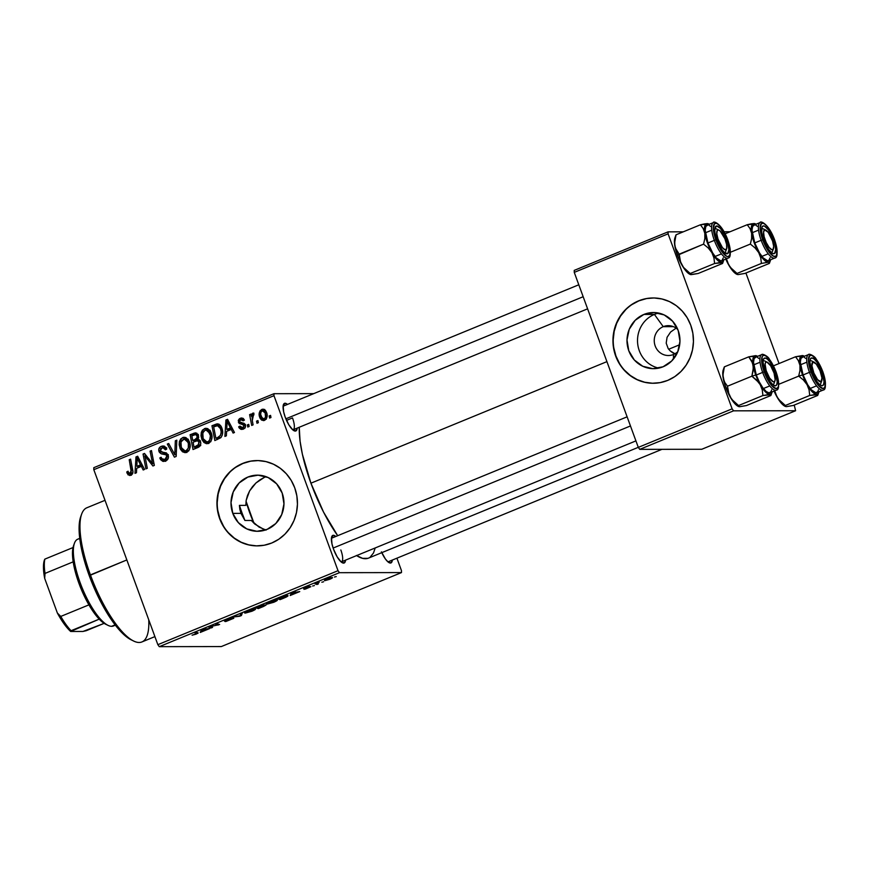 <?xml version="1.0" encoding="UTF-8"?>
<svg xmlns="http://www.w3.org/2000/svg" width="869" height="869" viewBox="0 0 869 869"><rect width="100%" height="100%" fill="white"/><g stroke="black" fill="none" stroke-linecap="round" stroke-linejoin="round"><path stroke-width="1.3" d="M673.432 354.509A14.925 14.089 -90.1 0 0 677.863 351.597A14.925 14.089 89.9 0 1 673.432 354.509A14.925 14.089 89.9 0 1 668.359 355.519A14.925 14.089 89.9 0 1 654.487 343.342A14.925 14.089 89.9 0 1 663.243 326.668L654.422 314.426A28.069 26.494 89.9 0 1 658.691 313.09A28.069 26.494 -90.1 0 0 654.422 314.426L643.907 314.437A28.069 26.494 89.9 0 1 653.434 312.536A28.069 26.494 89.9 0 1 679.515 335.434A28.069 26.494 89.9 0 1 663.058 366.783L652.88 368.673L642.788 366.283L634.327 359.994L628.787 350.75L626.994 339.964L629.243 329.275L635.185 320.313L643.907 314.437L654.085 312.547L664.177 314.926L672.628 321.226L678.178 330.47L679.96 341.256L677.711 351.945L671.78 360.907L663.058 366.783A28.069 26.494 89.9 0 1 653.521 368.673A28.069 26.494 89.9 0 1 627.451 345.786A28.069 26.494 89.9 0 1 643.907 314.437L654.422 314.426A28.069 26.494 -90.1 0 0 637.607 342.994A28.069 26.494 -90.1 0 0 658.778 368.108A28.069 26.494 89.9 0 1 637.607 342.994A28.069 26.494 89.9 0 1 654.422 314.426L663.243 326.668A14.925 14.089 89.9 0 1 668.315 325.658A14.925 14.089 89.9 0 1 677.82 329.547A14.925 14.089 -90.1 0 0 663.243 326.668L673.388 326.646L663.243 326.668A14.925 14.089 -90.1 0 0 655.204 345.981A14.925 14.089 -90.1 0 0 673.432 354.509L673.486 359.006L673.432 354.509M653.282 297.958A42.657 40.256 -90.1 0 0 638.921 300.837L638.639 300.837A42.657 40.256 89.9 0 1 653.13 297.958A42.657 40.256 89.9 0 1 692.767 332.74A42.657 40.256 89.9 0 1 667.75 380.383L660.147 382.621L652.282 383.251L644.45 382.241L636.944 379.634L630.079 375.527L624.094 370.075L619.228 363.481L615.665 356.018L613.547 347.969L612.949 339.627L613.905 331.328L616.36 323.387L620.238 316.099L625.387 309.766L631.6 304.606L638.639 300.837L646.243 298.588L654.118 297.969L661.95 298.979L669.445 301.586L676.321 305.692L682.306 311.145L687.173 317.728L690.736 325.191L692.854 333.251L693.451 341.593L692.495 349.892L690.029 357.832L686.152 365.11L681.014 371.454L674.8 376.614L667.75 380.383A42.657 40.256 89.9 0 1 653.26 383.262A42.657 40.256 89.9 0 1 613.633 348.48A42.657 40.256 89.9 0 1 638.639 300.837L638.921 300.837A42.657 40.256 -90.1 0 0 613.905 348.415A42.657 40.256 -90.1 0 0 653.423 383.262M263.644 529.286L254.878 524.116L251.337 520.477L244.928 520.477L240.963 513.362L232.783 513.373A28.069 26.494 89.9 0 1 257.441 475.158A28.069 26.494 89.9 0 1 282.186 493.092L283.967 503.879L281.719 514.567L275.788 523.529L267.065 529.406L256.876 531.285L246.796 528.906L238.334 522.617L232.783 513.373L231.002 502.586L233.25 491.897L239.181 482.936L247.904 477.059L258.082 475.169L268.173 477.548L276.635 483.848L282.186 493.092A28.069 26.494 89.9 0 1 257.528 531.296A28.069 26.494 89.9 0 1 232.783 513.373L240.963 513.362L244.928 520.477L251.337 520.477L259.038 527.081L266.077 530.09M257.289 460.57A42.657 40.256 -90.1 0 0 219.944 518.641L219.661 518.641A42.657 40.256 89.9 0 1 257.137 460.57A42.657 40.256 89.9 0 1 294.732 487.813L296.85 495.873L297.448 504.205L296.492 512.514L294.037 520.455L290.159 527.733L285.01 534.077L278.797 539.236L271.758 543.006L264.154 545.243L256.279 545.873L248.447 544.863L240.952 542.256L234.076 538.139L228.091 532.697L223.224 526.103L219.661 518.641L217.543 510.592L216.957 502.249L217.902 493.95L220.368 486.01L224.245 478.721L229.394 472.388L235.608 467.229L242.647 463.459L250.25 461.211L258.115 460.581L265.957 461.602L273.453 464.209L280.329 468.315L286.314 473.768L291.18 480.351L294.732 487.813A42.657 40.256 89.9 0 1 257.267 545.884A42.657 40.256 89.9 0 1 219.661 518.641L219.944 518.641A42.657 40.256 -90.1 0 0 257.42 545.884M341.093 561.895A12.796 3.943 67.7 0 0 340.833 549.968A12.796 3.943 -112.3 0 1 341.463 561.808A12.796 3.943 -112.3 0 1 341.093 561.895M345.536 560.136A14.925 4.606 -112.3 0 1 342.462 562.83A14.925 4.606 -112.3 0 1 333.544 549.208L331.969 543.885L331.502 537.629L333.381 535.282L335.803 536.466A14.925 4.606 -112.3 0 0 331.73 536.705L331.73 536.705A14.925 4.606 -112.3 0 0 333.544 549.208L337.205 556.942L341.289 562.069L344.439 562.851L345.536 560.136M292.777 429.851A12.796 3.943 67.7 0 0 292.505 417.924A12.796 3.943 -112.3 0 1 293.135 429.764A12.796 3.943 -112.3 0 1 292.777 429.851M297.209 428.091A14.925 4.606 -112.3 0 1 294.135 430.785A14.925 4.606 -112.3 0 1 285.217 417.163L283.642 411.841L283.175 405.584L285.065 403.238L287.487 404.422A14.925 4.606 -112.3 0 0 283.413 404.661L283.413 404.661A14.925 4.606 -112.3 0 0 285.217 417.163L288.877 424.898L292.972 430.025L296.112 430.807L297.209 428.091M381.437 551.848L385.391 558.973L388.095 561.993L391.246 562.786L392.332 560.071A14.925 4.606 -112.3 0 1 389.269 562.764A14.925 4.606 -112.3 0 1 381.795 552.651M661.982 449.327L388.269 561.732A12.796 3.943 -112.3 0 1 387.9 561.83M286.531 420.379L292.505 417.924L286.531 420.379M310.928 483.186L606.92 361.634L310.928 483.186A81.045 24.995 67.7 0 0 337.683 535.695L323.55 512.102L310.928 483.186L302.39 454.259L300.077 441.191L299.24 427.255A81.045 24.995 67.7 0 0 310.928 483.186M668.185 348.578L666.197 343.146L667.066 337.313L670.64 331.991L676.397 327.961L670.64 331.991L667.066 337.313L666.197 343.146L668.185 348.578L670.173 350.88L668.185 348.578M672.725 352.781L670.173 350.88L675.745 354.226L672.725 352.781M668.674 349.251L679.688 344.732L668.674 349.251M401.478 572.584L221.313 646.569L159.277 646.666L339.453 572.682L401.478 572.584L401.456 570.596L396.916 558.18L401.456 570.596L401.478 572.584L339.453 572.682L338.019 570.694L273.974 395.688L93.809 469.684L157.854 644.679L338.019 570.694L339.453 572.682L159.277 646.666L221.313 646.569L401.478 572.584M314.404 585.565L312.612 586.01L314.404 585.565M323.616 581.774L321.834 582.219L323.616 581.774M273.768 602.282L277.298 600.251L274.941 600.153L268.814 602.26L266.359 603.966L273.768 602.282C277.265 600.696 278.221 599.914 276.624 599.925L266.74 603.401L267.12 604.129L273.768 602.282M291.647 594.907L299.74 591.583L291.332 593.016L290.17 595.515L291.647 594.907L291.126 593.473L291.647 594.907L299.74 591.583L291.332 593.016L290.17 595.515L291.647 594.907M263.535 606.453L266.066 605.02L263.144 605.574L264.035 605.009L263.307 604.878L255.551 607.713L258.267 608.615L263.535 606.453L265.773 604.9L263.144 605.574L263.752 604.835L255.551 607.713L258.267 608.615L263.535 606.453M241.43 615.524L242.245 613.177L240.767 613.786L240.072 615.795L232.751 617.077L239.692 616.24L241.43 615.524L240.789 613.775L240.072 615.795L232.751 617.077L239.692 616.24L241.43 615.524L242.245 613.177L240.767 613.786L241.43 615.524M196.568 633.36L196.133 632.187L196.568 633.36L195.699 634.098L192.082 635.196L197.85 633.338L198.132 632.871L196.025 632.154L194.645 632.719L196.644 633.642L192.082 635.196L196.188 634.131L198.023 632.817L196.025 632.154L194.645 632.719L196.763 633.479L196.307 632.252M212.557 627.385L210.211 626.636L219.618 624.485L216.902 623.584L215.512 624.148L217.88 624.898L208.495 627.038L211.178 627.95L212.557 627.385L210.211 626.636L219.618 624.485L216.902 623.584L215.512 624.148L217.88 624.898L208.495 627.038L211.178 627.95L212.557 627.385M201.727 631.828L209.82 628.504L203.085 629.254L201.423 629.938L200.25 632.436L201.727 631.828L201.206 630.394L201.727 631.828L209.82 628.504L203.085 629.254L201.423 629.938L200.25 632.436L201.727 631.828M225.712 620.466L230.589 618.185L224.387 621.02L232.186 618.771L225.104 621.574L233.783 618.283L226.081 620.412L232.121 617.935L226.744 619.51L224.789 620.987L232.327 618.858L225.929 621.498L233.511 618.217L225.451 620.075M251.923 611.244L255.388 609.332L253.107 609.126L246.981 611.222L244.526 612.938L251.923 611.244C255.421 609.669 256.377 608.887 254.78 608.897L244.895 612.363L245.275 613.101L251.923 611.244M305.041 588.302L309.788 586.412L303.672 588.628L309.277 586.988L305.28 589.139L310.852 586.705L305.215 588.291L309.788 586.412L306.518 587.314L303.857 588.856L309.462 587.303L304.041 589.345L310.7 586.684L304.856 587.998M284 598.046L287.585 596.275L287.954 595.678L286.933 595.526L277.396 598.741L280.111 599.643L285.988 597.188C288.171 596.036 288.595 595.482 287.259 595.515L277.396 598.741L280.111 599.643L284 598.046M329.829 579.254L332.327 577.907L330.698 577.668L324.517 580.373L329.829 579.254C332.479 578.059 333.153 577.472 331.871 577.505L327.178 578.819C324.452 580.058 323.768 580.644 325.147 580.59L329.829 579.254M317.609 583.653L319.238 582.132L314.991 583.849L316.968 584.511L316.544 583.338L316.968 584.511L318.347 583.935L317.315 583.381L319.238 582.132L314.991 583.849L316.968 584.511L318.347 583.935L317.174 583.034M336.238 576.592L334.456 577.038L336.238 576.592M211.265 432.936L211.982 437.335L211.091 440.931L209.136 443.06L206.366 443.668L203.933 442.473L201.999 439.736L200.989 435.793L201.326 432.306L202.477 430.057L205.529 428.308L207.713 428.623L210.244 430.85L211.265 432.936L206.072 428.276L204.454 428.602L201.326 432.306L201.782 439.214L206.92 443.701L208.495 443.375C211.982 440.833 212.905 437.357 211.265 432.936M226.603 431.372L226.374 435.825L224.897 436.434L225.907 420.009L227.569 419.325L234.467 432.501L233.098 433.066L231.263 429.449L226.603 431.372L231.263 429.449L233.098 433.066L234.467 432.501L227.569 419.325L225.907 420.009L224.897 436.434L226.374 435.825L226.603 431.372M130.415 473.572L132.62 473.572L130.415 473.572L128.384 472.464L128.069 471.204L126.765 471.954L128.232 471.943L126.765 471.954L127.113 473.268L129.698 475.506L130.926 475.234L128.08 474.865L126.765 471.954L128.069 471.204L128.688 473.062L129.785 473.692L131.349 472.584L129.22 459.712L130.6 459.147L132.914 471.921L132.381 474.029L130.926 475.234C132.783 474.083 133.37 472.345 132.707 470.02L130.6 459.147L129.22 459.712L131.252 470.216L129.829 473.692L132.653 473.692M168.195 455.226L168.38 457.865L166.337 460.624L162.851 461.363L160.635 459.701L159.777 457.963L161.08 457.235L162.177 459.136L163.589 459.647L165.979 458.821L167.033 456.996L166.077 454.845L161.221 453.792L159.418 452.38L158.777 449.132L160.624 446.666L163.828 446.058L165.783 447.318L166.739 449.088L165.425 449.794L164.371 448.176L162.362 447.807L160.7 448.752L160.254 450.653L161.297 451.913L166.381 452.901L168.195 455.226L160.33 450.881L161.873 447.969L163.003 447.731L165.425 449.794L166.739 449.088L163.003 445.96L161.319 446.318C159.07 447.339 158.299 449.077 158.994 451.532L161.656 453.933L166.077 454.845L166.881 455.91L165.067 459.343L162.177 459.136L161.08 457.235L159.777 457.963L163.578 461.439L165.566 461.004C168.032 459.864 168.901 457.93 168.195 455.226M176.809 440.17L176.168 456.442L174.419 457.159L167.315 444.07L168.695 443.505L174.788 454.726L175.342 440.768L176.809 440.17L175.342 440.768L174.788 454.726L168.695 443.505L167.315 444.07L174.419 457.159L176.168 456.442L176.809 440.17M189.431 441.908L190.148 445.558L189.561 449.23L187.878 451.608L185.064 452.673L182.523 451.793L180.394 449.219L179.155 444.765L179.372 441.702L180.643 439.03L183.153 437.389L185.879 437.596L188.41 439.823L189.431 441.908L184.239 437.248L182.62 437.574L179.492 441.278L179.948 448.176L185.075 452.673L186.661 452.347C190.148 449.794 191.071 446.318 189.431 441.908M270.563 415.393L270.976 417.511L269.607 418.076L269.162 415.969L270.563 415.393L269.162 415.969L269.607 418.076L270.976 417.511L270.563 415.393M200.457 441.485L200.706 444.081L199.642 446.416L193.005 449.534L190.126 434.696L195.395 432.805L197.904 434.272L198.664 437.379L197.795 439.356L199.446 439.964L200.457 441.485L197.795 439.356L198.36 435.217L195.395 432.805L190.126 434.696L193.005 449.534L198.262 447.372C200.5 446.079 201.239 444.124 200.457 441.485M136.683 468.293L136.466 472.747L134.988 473.355L135.988 456.931L137.66 456.247L144.558 469.423L143.179 469.988L141.354 466.371L136.683 468.293L141.354 466.371L143.179 469.988L144.558 469.423L137.66 456.247L135.988 456.931L134.988 473.355L136.466 472.747L136.683 468.293M145.59 459.234L147.295 468.304L145.916 468.869L143.059 454.031L144.504 453.433L152.586 463.709L150.087 451.141L151.478 450.577L154.345 465.404L152.911 466.001L144.808 455.758L145.59 459.234L144.808 455.758L152.911 466.001L154.345 465.404L151.478 450.577L150.087 451.141L152.586 463.709L144.504 453.433L143.059 454.031L145.916 468.869L147.295 468.304L145.59 459.234M242.842 427.82L244.993 427.809L242.842 427.82L239.963 426.092L238.66 426.831L240.289 426.831L238.736 427.016L241.701 429.438L243.244 429.101L240.854 429.319L239.214 428.004L238.66 426.831L239.963 426.092L241.039 427.689L242.299 427.972L244.167 425.875L243.374 424.702L239.16 423.518L238.269 420.411L239.42 418.728L241.452 417.978L243.287 418.489L244.439 420.085L243.135 420.835L240.985 419.466L239.594 420.965L240.268 422.453L244.037 423.29L245.297 424.604L245.21 427.461L243.244 429.101C245.134 428.308 245.851 426.896 245.395 424.854L244.037 423.29L238.399 422.356L244.07 425.528L242.842 427.82L241.843 427.678M220.715 437.77L214.839 440.561L211.971 425.734L217.413 423.866L220.661 425.821L222.649 431.936L222.301 435.097L220.715 437.77C222.888 434.913 223.279 431.73 221.899 428.211C221.106 425.549 219.477 424.105 216.978 423.876L211.971 425.734L214.839 440.561L220.715 437.77M266.533 412.351L267.076 414.556L266.49 418.532L264.209 420.477L261.656 420.129L260.146 418.38L259.255 415.382L260.048 410.831L263.307 409.19L265.338 410.266L266.533 412.351L263.003 409.18L261.797 409.429C259.071 411.428 258.419 414.176 259.842 417.652L263.307 420.618L264.567 420.357C267.196 418.38 267.858 415.708 266.533 412.351M257.941 420.574L258.343 422.692L256.985 423.257L256.54 421.15L257.941 420.574L256.54 421.15L256.985 423.257L258.343 422.692L257.941 420.574M252.292 420.531L253.085 424.854L251.695 425.43L249.609 414.643L250.989 414.068L251.413 416.305L252.129 413.698L253.857 413.112L253.889 414.915L252.781 415.067L252.108 416.381L252.292 420.531L253.857 413.112L252.792 413.123L251.413 416.305L250.989 414.068L249.609 414.643L251.695 425.43L253.085 424.854L252.292 420.531M248.719 424.365L249.131 426.483L247.763 427.037L247.328 424.941L248.719 424.365L247.328 424.941L247.763 427.037L249.131 426.483L248.719 424.365M273.952 393.7L313.731 393.635L273.952 393.7L273.974 395.688L338.019 570.694L157.854 644.679L159.277 646.666L157.854 644.679L93.809 469.684L93.787 467.685L273.952 393.7L273.974 395.688L93.809 469.684L93.787 467.685L273.952 393.7M259.95 479.84L264.295 477.418L255.953 482.979L259.95 479.84M252.477 486.694L255.953 482.979L249.62 490.898L252.477 486.694M247.491 495.482L249.62 490.898L246.188 500.338L247.491 495.482M245.808 505.367L246.188 500.338L245.808 505.367L239.399 505.378L239.866 509.43L239.399 505.378L245.808 505.367M795.602 410.733L701.761 449.273L639.736 449.36L733.566 410.831L795.602 410.733L794.233 405.073L795.602 410.733L733.566 410.831L732.132 408.843L668.098 233.837L574.257 272.377L638.302 447.383L732.132 408.843L733.566 410.831L639.736 449.36L701.761 449.273L795.602 410.733M574.235 270.389L668.076 231.849L683.273 231.827L668.076 231.849L668.098 233.837L732.132 408.843L638.302 447.383L639.736 449.36L638.302 447.383L574.257 272.377L574.235 270.389L574.257 272.377L668.098 233.837L668.076 231.849L574.235 270.389M724.094 231.762L730.079 231.751L724.094 231.762M779.037 363.535L745.917 273.029L779.037 363.535M356.594 555.595A81.045 24.995 67.7 0 0 368.51 558.115L638.28 447.329M375.202 547.948L373.518 552.945L370.064 557.246M367.869 558.343L362.612 558.354L356.409 555.465M240.963 513.362L239.866 509.43L240.963 513.362L242.017 512.927A70.378 21.703 -112.3 0 1 239.399 505.378L242.017 512.927L240.963 513.362M283.098 406.279A12.796 3.943 -112.3 0 1 283.413 406.084L578.797 284.782M331.415 538.324A12.796 3.943 -112.3 0 1 331.741 538.139L627.125 416.827M270.672 415.969L269.162 415.969L270.672 415.969M195.612 448.458L195.373 447.231L195.612 448.458M194.308 441.713L194.069 440.485L194.308 441.713M193.081 435.358L192.951 434.696L190.126 434.696L192.951 434.696L196.307 433.316L193.494 433.316L196.774 433.131L192.951 434.696L193.081 435.358M199.425 446.177L194.048 447.231L196.872 447.231L199.761 446.036L196.872 447.231L194.048 447.231L193.081 442.223L197.491 440.659L199.077 442.006L200.62 442.006L199.077 442.006L197.926 445.558L200.239 445.547L196.611 446.177L200.75 445.547M198.36 439.312L195.558 440.485L192.744 440.485L191.843 435.869L195.525 434.533L197.013 435.836L198.545 435.825L197.013 435.836L196.97 438.085L198.523 438.085L196.97 438.085L194.96 439.573L198.197 439.388M194.96 439.573L192.744 440.485L197.784 439.573L194.96 439.573L197.165 437.541L196.828 435.423L195.644 434.533L191.843 435.869L192.744 440.485L194.96 439.573M186.477 452.412L184.25 450.772L188.758 450.674L185.064 450.902L181.339 447.687L180.958 441.908L184.25 438.997L188.008 442.321L189.561 442.31L188.008 442.321C189.355 445.754 188.747 448.545 186.162 450.674L188.301 448.1L188.345 443.44L186.781 440.192L183.935 439.019L181.295 441.061L180.654 444.83L182.066 449.143L184.25 450.772M181.534 448.176L179.948 448.176L181.534 448.176M181.197 441.278L179.492 441.278L181.197 441.278M185.705 437.476L183.359 439.149L185.445 437.574L182.62 437.574L185.64 437.498M184.5 451.044L186.813 452.521M186.368 439.095L188.301 439.258M188.986 450.674L187.78 450.892M187.889 439.106L184.25 438.997M185.064 450.902L188.671 450.783M169.01 444.059L167.315 444.07L169.01 444.059M176.233 454.726L174.788 454.726L176.233 454.726M176.364 451.435L174.865 451.445L176.364 451.435M176.787 440.768L175.342 440.768L176.787 440.768M165.11 461.178L163.405 459.636M161.352 457.963L159.777 457.963L161.352 457.963M163.676 459.647L167.663 459.419M167.728 459.332L165.067 459.343L167.728 459.332M168.401 455.91L166.881 455.91L168.401 455.91M168.043 454.845L166.077 454.845L168.043 454.845M167.869 454.476L161.656 453.933L164.469 453.933L161.808 451.522M160.7 451.522L158.994 451.532L160.7 451.522M162.123 447.872L164.132 446.318L161.319 446.318L164.35 446.242M166.022 449.469L165.316 449.469L166.022 449.469M166.109 447.741L163.003 447.731M162.981 458.854L165.664 461.352M165.707 447.731L166.729 447.904M164.523 446.177L161.851 448.371M163.437 446.666L162.807 447.111M162.003 451.967L164.035 453.792L168.325 454.596M167.163 459.571L166.413 459.636M127.113 473.268L128.862 473.268L127.113 473.268M132.74 470.216L131.252 470.216L132.74 470.216M130.708 459.712L129.22 459.712L130.708 459.712M131.197 475.104L130.1 473.692M130.046 473.562L131.393 475.224M138.149 467.685L138.236 466.36L138.149 467.685M138.019 456.931L135.988 456.931L138.019 456.931M142.961 466.371L141.354 466.371L142.961 466.371M139.659 466.349L142.364 465.241L139.659 466.349L136.835 466.36L137.193 458.191L138.671 458.191L137.193 458.191L138.812 461.515L140.42 461.515L138.812 461.515L140.561 464.828L142.147 464.828L136.835 466.36L139.659 466.349M144.982 454.02L143.059 454.031L144.982 454.02M154.019 463.709L152.586 463.709L154.019 463.709M153.27 459.842L151.738 459.853L153.27 459.842M151.586 451.141L150.087 451.141L151.586 451.141M149.175 459.114L147.241 459.114L149.175 459.114M146.405 455.758L144.808 455.758L146.405 455.758M238.736 427.016L240.398 427.016L238.736 427.016M245.569 425.517L244.07 425.528L245.569 425.517M245.362 424.756L243.461 424.756L245.362 424.756M245.199 424.42L241.81 424.344L244.623 424.333L241.213 422.345M241.549 419.412L243.005 418.304L240.202 418.293L238.399 422.356L240.137 422.345L239.681 421.563L240.604 419.586L243.798 419.455M240.604 419.586L243.135 420.835L244.439 420.085L241.691 417.967L240.202 418.293L242.983 418.293M243.211 429.123L242.027 427.993L244.852 427.982M244.558 427.972L245.123 427.961M245.471 424.474L242.592 423.92L241.321 422.595M244.623 424.333L243.592 424.181M241.267 419.901L243.027 418.293M243.342 429.188L242.027 427.993M228.069 430.763L228.145 429.427L228.069 430.763M227.928 419.999L225.907 420.009L227.928 419.999M232.87 429.449L231.263 429.449L232.87 429.449M229.579 429.427L232.284 428.319L229.579 429.427L226.755 429.427L227.113 421.269L228.59 421.259L227.113 421.269L228.721 424.593L230.328 424.593L228.721 424.593L230.481 427.906L232.056 427.896L226.755 429.427L229.579 429.427M217.456 439.486L217.217 438.258L217.456 439.486M218.912 424.072L214.784 425.723L214.915 426.397L214.784 425.723L211.971 425.734L214.784 425.723L218.054 424.387L215.24 424.387L218.684 424.148M217.652 423.876L216.978 423.876L217.652 423.876M220.52 425.614L217.478 425.614L220.498 428.678C222.084 432.74 221.128 435.695 217.641 437.541L220.454 437.541L215.881 438.258L213.687 426.896L217.478 425.614L220.574 425.625M220.454 437.541L217.641 437.541L220.509 435.347L221.171 432.023L220.498 428.678L222.062 428.678L220.498 428.678L219.401 426.646L217.75 425.625L213.687 426.896L215.881 438.258L218.706 438.258L221.291 437.161M217.641 437.541L215.881 438.258L217.641 437.541M208.321 443.44L206.094 441.81M203.368 439.203L201.782 439.214L203.368 439.203M203.042 432.306L201.326 432.306L203.042 432.306M207.539 428.504L205.193 430.188L207.278 428.602L204.454 428.602L207.474 428.526M206.344 442.082L208.647 443.548M208.202 430.122L210.135 430.285M210.819 441.702L209.625 441.919M203.172 438.715L202.792 432.936L205.008 430.253L206.094 430.025L209.842 433.349L211.406 433.349L209.842 433.349C211.2 436.781 210.58 439.573 207.995 441.713L210.591 441.702L206.898 441.93L203.172 438.715L204.411 440.789L206.464 441.897L208.256 441.593L209.668 440.192L210.407 435.63L208.017 430.687L205.388 430.122L203.14 432.089L202.499 435.858L203.172 438.715M209.722 430.144L206.094 430.025M206.898 441.93L210.515 441.81M264.741 420.27L263.492 419.216L266.283 419.206M261.45 417.652L259.842 417.652L261.45 417.652M263.035 410.592L264.382 409.527M264.154 409.418L261.797 409.429L264.154 409.418M263.372 419.054L264.48 420.129M264.621 409.418L262.862 410.831M262.199 410.711L261.026 411.873L260.624 414.404L262.503 418.912L266.142 419.075L264.111 419.086L265.512 417.109L265.164 412.905L266.718 412.905L265.164 412.905L264.078 411.124L262.199 410.711L265.164 412.905C266.153 415.36 265.805 417.424 264.111 419.086L261.145 416.935C260.081 414.437 260.428 412.362 262.199 410.711L265.621 410.592M264.111 419.086L263.47 419.216M258.05 421.15L256.54 421.15L258.05 421.15M251.098 414.643L249.609 414.643L251.098 414.643M252.129 416.305L251.413 416.305L252.129 416.305M253.857 413.112L252.792 413.123M253.085 414.871L253.889 414.915M248.838 424.93L247.328 424.941L248.838 424.93M210.732 626.745L211.178 627.95L210.732 626.745M217.467 623.768L217.88 624.898L217.467 623.768M216.696 623.67L217.076 624.692L216.696 623.67M217.728 623.855L218.173 625.083L217.728 623.855M201.532 629.895L201.999 631.176L201.532 629.895M202.173 630.861L202.325 629.569L202.52 630.123L202.531 629.482L205.757 628.96L202.173 630.861L201.782 629.797L202.173 630.861L202.607 629.677L205.899 629.341L202.173 630.861M244.982 612.297L245.275 613.101L244.982 612.297M244.895 612.363L245.275 613.101M255.464 609.093L254.78 608.897M246.666 612.536L246.22 611.58L253.237 609.093L253.867 609.864L251.445 611.211L246.666 612.536L246.351 611.928L253.368 609.462C254.682 609.419 254.041 610.005 251.445 611.211L247.383 612.471L246.112 612.471L246.351 611.928M257.843 607.442L258.267 608.615L257.843 607.442M263.144 605.574L262.916 604.943L263.144 605.574L263.752 604.835M258.104 607.529L257.181 607.04L262.297 605.106L260.32 606.616L257.257 607.246L262.405 605.4L258.104 607.529M259.331 607.942L258.343 607.431L264.589 605.519L259.331 607.942L258.419 607.637L264.393 605.465L259.331 607.942M291.441 592.973L291.908 594.244L291.441 592.973M292.082 593.94L292.234 592.647L292.44 593.201L292.451 592.56L295.677 592.039L292.082 593.94L291.691 592.864L292.082 593.94L292.516 592.756L295.808 592.408L292.082 593.94M279.677 598.469L280.111 599.643L279.677 598.469M287.965 595.699L287.259 595.515M285.879 596.894L281.176 598.969L279.014 598.078L285.727 595.71L286.488 596.243L285.89 596.894M285.868 596.08C287.4 596.036 286.422 596.764 282.925 598.252L281.176 598.969L279.09 598.274L286.488 596.232L286.259 595.613M266.826 603.336L267.12 604.129L266.826 603.336M266.74 603.401L267.12 604.129M277.309 600.121L276.624 599.925M268.51 603.575L268.065 602.608L275.071 600.121L275.701 600.903L273.29 602.239L268.51 603.575L268.184 602.956L275.201 600.49C276.516 600.457 275.875 601.033 273.29 602.239L269.216 603.499L267.956 603.499L268.184 602.956M324.908 579.938L325.147 580.59L324.908 579.938M324.528 580.427L325.147 580.59M332.436 577.657L331.871 577.505M330.502 578.07L330.057 578.95L326.462 580.025C325.419 580.079 325.799 579.688 327.57 578.841L330.502 578.07C331.469 578.037 331.1 578.428 329.394 579.254L326.016 579.699L330.383 577.744L330.948 578.2L330.741 577.657M195.97 441.039L193.081 442.223L194.048 447.231L199.055 444.298L198.436 440.985L195.97 441.039M137.193 458.191L136.835 466.36L140.561 464.828L137.193 458.191M227.113 421.269L226.755 429.427L230.481 427.906L227.113 421.269M253.368 609.462L253.944 609.614L253.726 609.006M275.201 600.49L275.788 600.642L275.56 600.034M326.462 580.025L325.799 579.438M250.533 461.211L242.929 463.459L235.89 467.229M229.677 472.388L224.528 478.721L220.65 486.01L218.184 493.95L217.239 502.249M217.826 510.592L219.944 518.641L223.507 526.103M228.373 532.697L234.358 538.139L241.234 542.256L248.73 544.863L256.561 545.873M266.088 476.69L264.295 477.418M646.525 298.588L638.921 300.837L631.882 304.606M625.669 309.766L620.52 316.099L616.642 323.387L614.187 331.328L613.232 339.627M613.829 347.969L615.947 356.018L619.51 363.481M624.376 370.075L630.362 375.517L637.227 379.634L644.733 382.241L652.565 383.251M105.019 500.316L86.835 507.778A72.518 22.355 67.7 0 0 90.419 574.898A72.518 22.355 -112.3 0 1 81.621 514.155L80.708 516.707A70.378 21.703 67.7 0 0 89.246 575.669L126.841 559.94L90.419 574.898A72.518 22.355 67.7 0 0 141.929 641.941L154.899 636.608M254.052 523.388A46.926 14.469 -112.3 0 1 249.772 512.916A46.926 14.469 -112.3 0 1 246.046 501.217L254.052 523.388M244.928 520.477A70.378 21.703 -112.3 0 1 242.017 512.927L244.928 520.477M148.74 619.782A72.518 22.355 -112.3 0 1 133.739 641.072A72.518 22.355 -112.3 0 1 90.419 574.898L89.246 575.669A70.378 21.703 67.7 0 0 131.295 639.888A70.378 21.703 67.7 0 0 132.49 640.41L128.731 638.443L122.725 633.523L113.035 622.063L103.313 606.595L94.373 588.465L86.998 569.228L80.676 544.722L79.079 529.254L80.719 516.675M772.813 249.609A12.796 3.943 -112.3 0 1 771.596 252.423A12.796 3.943 -112.3 0 1 771.237 252.51A12.796 3.943 67.7 0 0 772.813 249.609A12.796 3.943 -112.3 0 1 771.596 252.423A12.796 3.943 -112.3 0 1 771.237 252.51A12.796 3.943 67.7 0 0 772.519 251.304L773.432 248.74A10.667 3.291 -112.3 0 1 769.543 247.937A10.667 3.291 -112.3 0 1 764.687 238.649A10.667 3.291 -112.3 0 1 765.774 230.079A10.667 3.291 -112.3 0 1 772.541 240.985L773.66 246.275L773.073 249.392L771.813 249.696L769.087 247.383L766.208 242.516L764.133 236.748L763.579 232.012L764.709 229.905A12.796 3.943 67.7 0 0 761.559 228.949A12.796 3.943 -112.3 0 1 761.874 228.753A12.796 3.943 -112.3 0 1 764.72 229.905L768.142 232.251L772.541 240.985A10.667 3.291 -112.3 0 1 773.432 248.74M773.551 239.811A14.925 4.606 -112.3 0 1 772.595 253.444A14.925 4.606 -112.3 0 1 763.677 239.822L761.678 232.088L762.026 226.961L763.525 225.897L764.579 226.168L768.5 229.97L774.453 242.527L775.702 249.653L774.572 253.466L772.65 253.476L768.728 249.664L763.677 239.822A14.925 4.606 -112.3 0 1 761.874 227.32A14.925 4.606 -112.3 0 1 773.551 239.811L772.28 240.192L773.551 239.811M760.342 222.475A19.194 5.92 67.7 0 0 761.146 240.289L762.7 239.822A17.912 5.529 -112.3 0 1 762.504 223.116A17.912 5.529 -112.3 0 1 774.54 239.811L771.748 233.413L766.827 225.918L763.775 223.431L761.461 223.431L760.103 228.015L761.613 236.564L765.48 246.22L768.75 251.641L773.453 256.203L775.767 256.203L776.528 255.247L776.94 249.088L774.54 239.811A17.912 5.529 -112.3 0 1 774.724 256.518A17.912 5.529 -112.3 0 1 762.7 239.822L761.146 240.289A19.194 5.92 -112.3 0 1 760.201 222.518C759.702 220.824 768.033 222.16 774.616 239.833C777.831 251.771 777.885 257.843 774.779 258.039A19.194 5.92 -112.3 0 1 761.146 240.289L754.759 242.907L761.146 240.289A19.194 5.92 67.7 0 0 774.627 258.093M760.201 222.518L753.814 225.147A19.194 5.92 67.7 0 0 754.759 242.907L759.473 252.857L763.025 257.789L767.653 260.798L768.772 260.45L770.075 257.778M738.998 274.419L744.95 273.42L769.326 263.416L744.95 273.42L738.161 274.593L736.912 274.267L737.031 273.431L761.407 263.426L768.196 262.253L769.445 262.579L769.326 263.416M755.27 223.865L747.231 224.713L725.159 233.772L747.231 224.713L750.023 228.558L751.62 233.229L751.642 238.53L750.36 244.07L730.471 252.238L750.36 244.07L755.063 247.915L758.713 252.586L760.755 257.876L761.407 263.426L737.031 273.431L730.34 267.38L727.451 262.329L726.441 258.734L728.678 264.915L725.734 259.027A20.758 6.398 67.7 0 0 728.678 264.915A20.758 6.398 67.7 0 0 736.619 274.191L737.129 274.43M737.336 274.506L733.784 271.997L728.678 264.915L732.328 269.596L737.031 273.431L736.912 274.267M770.673 259.657L769.728 261.591L768.196 262.253L763.808 259.668L759.973 254.693L755.226 245.438L752.054 235.499L751.316 227.548L751.935 225.017L753.184 223.713L756.073 224.213A20.758 6.398 -112.3 0 0 755.563 223.941L755.063 223.702M757.486 226.364L755.921 225.343M754.564 225.006L752.63 226.364L751.989 230.252L754.759 242.907A19.194 5.92 67.7 0 0 768.402 260.657L774.779 258.039M751.642 238.53L750.36 244.07L755.063 247.915L758.713 252.586A20.758 6.398 -112.3 0 1 751.62 233.229L751.642 238.53M760.755 257.876L761.407 263.426L768.196 262.253A20.758 6.398 -112.3 0 1 758.713 252.586L760.755 257.876M770.651 259.733A20.758 6.398 -112.3 0 1 770.488 260.276A20.758 6.398 -112.3 0 1 768.196 262.253L769.445 262.579M754.846 223.626L754.02 223.539A20.758 6.398 -112.3 0 1 755.563 223.941M751.196 223.865L747.231 224.713L750.023 228.558L751.62 233.229A20.758 6.398 -112.3 0 1 754.02 223.539L751.196 223.865M763.362 238.921L764.687 238.649L763.362 238.921M765.774 230.079L763.319 228.905A12.796 3.943 67.7 0 0 761.559 228.949A12.796 3.943 -112.3 0 1 761.874 228.753A12.796 3.943 -112.3 0 1 764.72 229.905M717.522 241.56L718.739 241.071A10.667 3.291 -112.3 0 1 718.967 230.155A10.667 3.291 -112.3 0 1 724.876 238.714L720.162 231.024L718.457 229.981L717.262 230.437L716.784 233.739L718.011 239.116L722.487 247.708L725.159 249.805L726.701 248.567L726.603 244.395L724.876 238.714A10.667 3.291 -112.3 0 1 726.625 248.816A10.667 3.291 -112.3 0 1 718.739 241.071L717.522 241.56M718.967 230.155L716.512 228.982A12.796 3.943 67.7 0 0 714.752 229.014A12.796 3.943 -112.3 0 1 715.068 228.819A12.796 3.943 -112.3 0 1 717.913 229.981A12.796 3.943 67.7 0 0 714.752 229.014A12.796 3.943 -112.3 0 1 715.068 228.819A12.796 3.943 -112.3 0 1 717.913 229.981M285.858 418.815L583.164 296.72L285.858 418.815M726.006 249.685A12.796 3.943 -112.3 0 1 724.789 252.499A12.796 3.943 -112.3 0 1 724.431 252.586A12.796 3.943 67.7 0 0 726.006 249.685A12.796 3.943 -112.3 0 1 724.789 252.499A12.796 3.943 -112.3 0 1 724.431 252.586A12.796 3.943 67.7 0 0 725.713 251.369L726.625 248.816M692.191 274.495L698.144 273.496L690.529 274.582L683.534 267.446L680.644 262.405L679.178 254.161L676.397 250.315L674.789 245.634A20.758 6.398 67.7 0 0 677.407 255.312L679.178 254.161L675.409 248.089L674.583 243.048L676.049 234.793L700.436 224.778L703.217 228.623L704.813 233.305L704.835 238.595L703.553 244.146L708.257 247.991L711.907 252.662L713.949 257.952L714.6 263.503L722.639 262.655L722.519 263.481L698.144 273.496L722.519 263.481L722.639 262.655L722.519 263.481M726.745 239.887A14.925 4.606 -112.3 0 1 725.789 253.52A14.925 4.606 -112.3 0 1 716.871 239.898L714.872 232.164L714.829 228.319L716.719 225.973L720.314 228.308L724.42 234.554L727.646 242.603L728.895 249.729L727.766 253.542L724.627 252.76L721.922 249.74L716.871 239.898A14.925 4.606 -112.3 0 1 715.068 227.396A14.925 4.606 -112.3 0 1 726.745 239.887L725.474 240.268L726.745 239.887M713.536 222.54A19.194 5.92 67.7 0 0 714.34 240.365L715.893 239.898A17.912 5.529 -112.3 0 1 715.698 223.181A17.912 5.529 -112.3 0 1 727.733 239.877L724.942 233.489L720.021 225.994L716.968 223.507L714.655 223.507L713.297 228.08L714.807 236.64L718.674 246.296L721.943 251.706L726.647 256.279L727.918 256.594L729.721 255.323L730.134 249.164L727.733 239.877A17.912 5.529 -112.3 0 1 727.918 256.594A17.912 5.529 -112.3 0 1 715.893 239.898L714.34 240.365A19.194 5.92 -112.3 0 1 713.395 222.594C712.895 220.889 721.227 222.236 727.809 239.898C731.025 251.847 731.079 257.919 727.972 258.104A19.194 5.92 -112.3 0 1 714.34 240.365L707.953 242.983L714.34 240.365A19.194 5.92 67.7 0 0 727.831 258.158M713.395 222.594L707.008 225.212A19.194 5.92 67.7 0 0 707.953 242.983L712.667 252.922L716.219 257.865L720.857 260.874L721.965 260.526L723.269 257.854M690.323 274.506L689.812 274.256A20.758 6.398 67.7 0 1 681.872 264.991L679.819 259.701L679.178 254.161L703.553 244.146L677.407 255.312A20.758 6.398 67.7 0 0 681.872 264.991L686.977 272.073L691.355 274.658L690.105 274.343L690.225 273.507L714.6 263.503L690.225 273.507L683.534 267.446L678.396 257.843L674.789 245.634L674.474 239.953L675.658 236.607M708.463 223.93L700.436 224.778L676.049 234.793L675.941 235.629M723.866 259.733L722.921 261.667L721.389 262.329L717.001 259.744L713.167 254.769L708.42 245.514L705.248 235.575L704.509 227.624L705.128 225.093L706.388 223.778L709.267 224.289A20.758 6.398 -112.3 0 0 708.756 224.017L708.257 223.778M710.679 226.429L709.115 225.419M707.757 225.071L705.824 226.44L705.183 230.328L707.953 242.983A19.194 5.92 67.7 0 0 721.596 260.733L727.972 258.104M704.835 238.595L703.553 244.146L708.257 247.991L711.907 252.662A20.758 6.398 -112.3 0 1 704.813 233.305L704.835 238.595M713.949 257.952L714.6 263.503L721.389 262.329A20.758 6.398 -112.3 0 1 711.907 252.662L713.949 257.952M723.855 259.798A20.758 6.398 -112.3 0 1 723.681 260.352A20.758 6.398 -112.3 0 1 721.389 262.329L722.639 262.655M708.039 223.702L707.214 223.615A20.758 6.398 -112.3 0 1 708.756 224.017M704.39 223.941L700.436 224.778L703.217 228.623L704.813 233.305A20.758 6.398 -112.3 0 1 707.214 223.615L704.39 223.941M675.897 235.097L674.898 237.921A20.758 6.398 67.7 0 0 674.789 245.634L674.779 240.344L676.049 234.793M821.129 381.654A12.796 3.943 -112.3 0 1 819.923 384.467A12.796 3.943 -112.3 0 1 819.554 384.565A12.796 3.943 67.7 0 0 821.129 381.654A12.796 3.943 -112.3 0 1 819.923 384.467A12.796 3.943 -112.3 0 1 819.554 384.565A12.796 3.943 67.7 0 0 820.847 383.348L821.759 380.796A10.667 3.291 -112.3 0 1 813.862 373.04L812.645 373.529L813.862 373.04L817.61 379.677L820.966 381.741L821.955 378.015L820.01 370.683A10.667 3.291 -112.3 0 1 821.759 380.796M814.09 362.123A10.667 3.291 -112.3 0 1 820.01 370.683L816.263 364.046L812.906 361.993L811.918 365.719L813.862 373.04A10.667 3.291 -112.3 0 1 814.09 362.123L811.646 360.95A12.796 3.943 67.7 0 0 809.875 360.993A12.796 3.943 -112.3 0 1 810.201 360.798A12.796 3.943 -112.3 0 1 813.036 361.949A12.796 3.943 67.7 0 0 809.875 360.993A12.796 3.943 -112.3 0 1 810.201 360.798A12.796 3.943 -112.3 0 1 813.036 361.949M803.597 355.91L795.559 356.757L773.486 365.827L795.559 356.757L798.339 360.602L799.947 365.273L799.958 370.574L798.676 376.125L778.798 384.283L798.676 376.125L803.38 379.959L807.029 384.63A20.758 6.398 -112.3 0 1 802.565 374.963L798.676 376.125L803.38 379.959L807.029 384.63L809.082 389.931L809.723 395.471L785.348 405.486L778.667 399.425L775.778 394.374L774.768 390.789L777.005 396.97L774.062 391.072A20.758 6.398 67.7 0 0 777.005 396.97A20.758 6.398 67.7 0 0 784.946 406.236L785.457 406.475M821.868 371.856L820.597 372.236L821.868 371.856L824.029 381.697L823.53 384.717L822.031 385.782L819.76 384.728L817.056 381.708L812.004 371.867A14.925 4.606 -112.3 0 1 810.19 359.364A14.925 4.606 -112.3 0 1 821.868 371.856A14.925 4.606 -112.3 0 1 820.923 385.499A14.925 4.606 -112.3 0 1 812.004 371.867L809.843 362.025L810.342 359.006L811.842 357.941L814.123 358.995L816.827 362.015L821.868 371.856M802.88 357.05L800.946 358.419L800.316 362.297L803.086 374.952L809.463 372.334L803.086 374.952A19.194 5.92 67.7 0 0 816.719 392.701L823.106 390.083A19.194 5.92 -112.3 0 1 809.463 372.334L811.016 371.878A17.912 5.529 -112.3 0 1 810.82 355.16A17.912 5.529 -112.3 0 1 822.856 371.856L816.806 360.048L812.102 355.475L809.789 355.486L808.431 360.059L809.941 368.619L813.808 378.265L818.728 385.76L823.052 388.573L824.855 387.292L825.257 381.133L822.856 371.856A17.912 5.529 -112.3 0 1 823.052 388.573A17.912 5.529 -112.3 0 1 811.016 371.878L809.463 372.334A19.194 5.92 67.7 0 0 822.954 390.138M787.325 406.464L793.278 405.465L817.653 395.46L793.278 405.465L786.488 406.638L785.239 406.312L785.348 405.486L809.723 395.471L816.512 394.309L817.762 394.624L817.653 395.46M785.663 406.551L782.111 404.052L777.005 396.97L780.655 401.641L785.348 405.486L785.239 406.312M819 391.702L818.044 393.646L816.512 394.309L812.135 391.713L807.029 384.63L803.553 377.483L800.382 367.544L799.632 359.592L800.262 357.061L801.511 355.758L804.39 356.268A20.758 6.398 -112.3 0 0 803.89 355.986L803.38 355.747M808.67 354.519A19.194 5.92 67.7 0 0 809.463 372.334A19.194 5.92 -112.3 0 1 808.518 354.574L802.141 357.192A19.194 5.92 67.7 0 0 803.086 374.952L807.79 384.902L811.353 389.833L815.98 392.842L817.914 391.474L818.402 389.823M805.802 358.408L804.249 357.387M803.173 355.671L802.348 355.584A20.758 6.398 -112.3 0 1 803.89 355.986M799.947 365.273A20.758 6.398 -112.3 0 1 802.348 355.584L795.559 356.757L798.339 360.602L799.947 365.273L799.958 370.574L798.676 376.125L802.565 374.963A20.758 6.398 -112.3 0 1 799.947 365.273M818.978 391.778A20.758 6.398 -112.3 0 1 818.815 392.321A20.758 6.398 -112.3 0 1 816.512 394.309A20.758 6.398 -112.3 0 1 807.029 384.63L809.082 389.931L809.723 395.471L817.762 394.624M774.322 381.73A12.796 3.943 -112.3 0 1 773.117 384.543A12.796 3.943 -112.3 0 1 772.747 384.63A12.796 3.943 67.7 0 0 774.322 381.73A12.796 3.943 -112.3 0 1 773.117 384.543A12.796 3.943 -112.3 0 1 772.747 384.63A12.796 3.943 67.7 0 0 774.04 383.425L774.952 380.861A10.667 3.291 -112.3 0 1 771.064 380.046A10.667 3.291 -112.3 0 1 766.197 370.77L764.872 371.041L766.197 370.77L765.089 364.133L765.676 362.362L766.936 362.058L770.651 365.784L774.062 373.105A10.667 3.291 -112.3 0 1 774.952 380.861M630.459 425.962L333.142 548.057L630.459 425.962M767.284 362.199A10.667 3.291 -112.3 0 1 774.062 373.105L775.17 379.742L774.594 381.502L773.334 381.806L769.619 378.091L766.197 370.77A10.667 3.291 -112.3 0 1 767.284 362.199L764.839 361.026A12.796 3.943 67.7 0 0 763.069 361.059A12.796 3.943 -112.3 0 1 763.395 360.874A12.796 3.943 -112.3 0 1 766.23 362.025A12.796 3.943 67.7 0 0 763.069 361.059A12.796 3.943 -112.3 0 1 763.395 360.874A12.796 3.943 -112.3 0 1 766.23 362.025M758.561 382.251L760.223 384.706A20.758 6.398 -112.3 0 1 755.758 375.028L751.87 376.19L756.573 380.035L760.223 384.706L762.276 389.996L762.917 395.547L738.541 405.551L731.861 399.501L728.972 394.45L727.494 386.205L751.87 376.19L758.561 382.251M775.061 371.932L773.79 372.312L775.061 371.932L777.223 381.773L776.723 384.793L775.224 385.858L772.954 384.804L770.249 381.784L765.198 371.943A14.925 4.606 -112.3 0 1 763.384 359.44A14.925 4.606 -112.3 0 1 775.061 371.932A14.925 4.606 -112.3 0 1 774.116 385.564A14.925 4.606 -112.3 0 1 765.198 371.943L763.036 362.101L763.536 359.082L765.035 358.017L767.316 359.071L770.021 362.091L775.061 371.932M776.082 372.019L776.05 371.932A17.912 5.529 -112.3 0 1 776.245 388.639A17.912 5.529 -112.3 0 1 764.209 371.943L762.656 372.41A19.194 5.92 67.7 0 0 776.147 390.214M756.073 357.126L754.151 358.484L753.51 362.373L756.28 375.028A19.194 5.92 67.7 0 0 769.912 392.777L776.299 390.159A19.194 5.92 -112.3 0 1 762.656 372.41L756.28 375.028L759.267 381.882L762.765 387.683L766.252 391.561L769.174 392.918L771.107 391.55L771.596 389.899M740.518 406.54L746.471 405.541L770.846 395.536L746.471 405.541L739.682 406.714L737.662 406.051L731.47 399.143L724.865 384.837L722.91 375.093L724.377 366.837L748.752 356.833L752.521 362.894L753.336 367.935L751.87 376.19L727.494 386.205L724.713 382.36L723.117 377.678L722.802 371.997L723.975 368.652M756.79 355.986L748.752 356.833L724.377 366.837L724.268 367.674M738.856 406.627L739.682 406.714L738.433 406.388L738.541 405.551L762.917 395.547L769.706 394.374L770.955 394.7L770.846 395.536M772.193 391.778L771.237 393.711L769.706 394.374L765.328 391.789L760.223 384.706L756.747 377.559L753.575 367.62L752.826 359.668L753.456 357.137L754.705 355.834L757.583 356.333A20.758 6.398 -112.3 0 0 757.084 356.062L756.573 355.823M759.006 358.484L757.442 357.463M755.335 357.268A19.194 5.92 67.7 0 0 756.28 375.028L762.656 372.41A19.194 5.92 -112.3 0 1 761.711 354.639L755.335 357.268M761.863 354.585A19.194 5.92 67.7 0 0 762.656 372.41L764.209 371.943L767.001 378.341L771.922 385.836L776.245 388.639L778.048 387.368L778.505 385.825L777.94 378.319L774.746 368.673L769.999 360.114L765.296 355.551L762.982 355.551L762.222 356.507L761.809 362.666L764.209 371.943A17.912 5.529 -112.3 0 1 764.014 355.236A17.912 5.529 -112.3 0 1 776.05 371.932L769.261 358.973C768.011 356.16 761.994 353.281 761.711 354.639M756.367 355.747L755.541 355.66A20.758 6.398 -112.3 0 1 757.084 356.062M753.141 365.349A20.758 6.398 -112.3 0 1 755.541 355.66L748.752 356.833L751.533 360.678L753.141 365.349L753.151 370.65L751.87 376.19L755.758 375.028A20.758 6.398 -112.3 0 1 753.141 365.349M772.172 391.854A20.758 6.398 -112.3 0 1 772.009 392.397A20.758 6.398 -112.3 0 1 769.706 394.374A20.758 6.398 -112.3 0 1 760.223 384.706L762.276 389.996L762.917 395.547L770.955 394.7M724.225 367.152L723.214 369.977A20.758 6.398 67.7 0 0 723.117 377.678L723.095 372.388L724.377 366.837M723.117 377.678A20.758 6.398 67.7 0 0 730.199 397.035L728.146 391.745L727.494 386.205L724.713 382.36L723.117 377.678M738.433 406.388L738.541 405.551L733.849 401.717L730.199 397.035A20.758 6.398 67.7 0 0 738.139 406.312L738.65 406.551M74.419 543.288L73.507 545.841A44.786 13.806 67.7 0 0 73.018 547.557A44.786 13.806 67.7 0 0 73.181 561.841A44.786 13.806 67.7 0 0 88.92 604.867A44.786 13.806 67.7 0 0 99.218 619.141A44.786 13.806 67.7 0 0 105.692 624.235L108.136 625.408A46.926 14.469 -112.3 0 1 82.229 588.063A46.926 14.469 -112.3 0 1 74.419 543.288A46.926 14.469 -112.3 0 1 79.6 538.813M79.72 538.367L77.786 539.16A46.926 14.469 67.7 0 0 81.143 585.326A46.926 14.469 67.7 0 0 111.623 626.321A46.926 14.469 -112.3 0 1 108.136 625.408M114.98 624.941A46.926 14.469 -112.3 0 1 111.623 626.321L115.132 624.876L111.623 626.321A46.926 14.469 67.7 0 0 113.437 625.973L115.371 625.18M105.736 624.246L99.218 619.141A44.786 13.806 -112.3 0 1 88.92 604.867L78.938 583.36L75.386 572.193L73.181 561.841A44.786 13.806 -112.3 0 1 73.018 547.557L73.854 544.972M104.15 623.355L86.313 630.677L82.957 631.459L70.661 631.47L99.218 619.141L71.062 630.709A44.786 13.806 -112.3 0 1 60.776 616.425L57.365 613.025L44.677 578.352L45.025 573.41L73.181 561.841L45.025 573.41A44.786 13.806 -112.3 0 1 44.862 559.115A44.786 13.806 67.7 0 0 45.025 573.41L44.677 578.352L43.45 567.555L44.471 559.886A42.657 13.154 67.7 0 0 44.438 559.962A42.657 13.154 67.7 0 0 44.677 578.352L57.365 613.025A42.657 13.154 67.7 0 0 70.661 631.47L60.656 618.739L57.365 613.025L60.776 616.425A44.786 13.806 67.7 0 0 71.062 630.709L70.661 631.47L82.957 631.459L104.15 623.355M88.92 604.867L60.776 616.425L88.92 604.867M44.862 559.115L73.018 547.557L44.862 559.115L44.471 559.886M195.525 434.533L198.349 434.522M197.491 440.659L200.304 440.648M246.003 612.373L245.797 611.809M267.837 603.401L267.63 602.836M133.739 641.072L131.295 639.888M760.527 256.974L761.309 256.648M761.885 256.409L768.272 253.791M752.163 232.74L758.55 230.122M770.488 260.276L769.478 263.101M705.356 232.816L711.744 230.187M293.135 429.764L587.596 308.843M713.721 257.05L714.503 256.724M715.078 256.485L721.466 253.867M723.681 260.352L722.671 263.177M808.854 389.019L809.626 388.704M810.212 388.465L816.588 385.836M800.49 364.784L806.866 362.167M823.106 390.083C826.202 389.888 826.147 383.826 822.932 371.878L816.067 358.897C814.818 356.094 808.8 353.216 808.518 354.574M817.805 395.156L818.815 392.321M769.782 385.912L763.406 388.53M762.819 388.769L762.048 389.095M635.923 440.887L341.463 561.808M760.06 362.243L753.684 364.861M776.299 390.159C779.395 389.964 779.341 383.892 776.126 371.954M770.999 395.221L772.009 392.397"/></g></svg>
